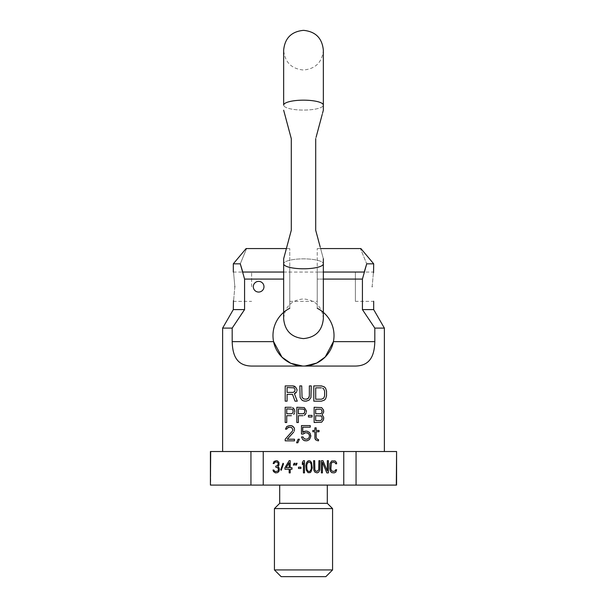 <?xml version="1.0" encoding="UTF-8"?>
<svg xmlns="http://www.w3.org/2000/svg" width="607" height="607" viewBox="0 0 607 607"><rect width="100%" height="100%" fill="white"/><g stroke="black" fill="none" stroke-linecap="round" stroke-linejoin="round"><path stroke-width="0.46" stroke-dasharray="3.04 2.28" d="M314.684 460.675L313.629 460.675L313.804 470.023L314.858 472.102L317.142 472.883L318.728 472.102L319.783 470.023L319.957 460.675L318.903 460.675L318.728 469.765L317.142 471.328L315.739 471.062L314.858 469.765L314.684 460.675M396.583 485.092L210.417 485.092M327.302 485.092L279.698 485.092L327.302 485.092M250.941 485.092L250.941 451.517L210.69 451.517L210.69 485.092M263.241 485.092L263.241 451.517L250.941 451.517M356.059 485.092L356.059 451.517L343.759 451.517L343.759 485.092M343.759 451.517L263.241 451.517M396.583 451.517L396.31 485.092M396.31 451.517L356.059 451.517M279.698 503.324L327.302 503.324M274.432 508.59L332.568 508.59M274.432 569.935L332.568 569.935M281.147 576.65L325.853 576.65M275.441 472.883L277.558 472.625L278.788 471.586L279.311 470.023L279.137 467.951L277.907 466.646L278.962 465.091L278.962 462.496L277.558 460.933L276.322 460.675L274.038 461.457L273.158 463.536L274.038 463.536L274.918 462.231L275.798 461.973L277.376 462.231L278.256 463.536L277.558 465.615L275.798 466.13L275.798 467.17L278.082 467.951L278.438 470.023L277.907 471.062L275.624 471.586L274.387 471.062L273.863 470.023L272.983 470.023L273.507 471.586L275.441 472.883M283.537 463.794L283.006 463.27L280.722 469.765L281.253 470.288L283.537 463.794M291.982 469.249L291.982 467.686L290.222 467.686L290.222 460.675L289.167 460.675L284.949 467.686L284.949 469.249L289.167 469.249L289.167 472.883L290.222 472.883L290.222 469.249L291.982 469.249M286.178 467.686L289.167 462.754L289.167 467.686L286.178 467.686M294.274 465.091L294.972 463.27L294.092 463.27L293.393 465.091L294.274 465.091M300.958 468.467L300.958 467.17L298.492 467.17L298.492 468.467L300.958 468.467M304.479 472.883L304.479 460.675L303.424 460.675L302.362 462.496L302.362 464.575L303.424 462.754L303.424 472.883L304.479 472.883M307.992 472.625L310.109 472.625L310.989 471.844L312.218 467.951L311.512 462.496L310.109 460.933L309.054 460.675L307.992 460.933L306.588 462.496L305.882 465.615L306.239 470.023L307.992 472.625M306.763 465.873L306.937 464.309L308.174 462.231L309.054 461.973L310.458 462.754L311.163 464.309L311.338 467.686L311.163 469.249L309.934 471.328L309.054 471.586L307.643 470.804L306.937 469.249L306.763 465.873M322.423 472.883L322.423 462.231L326.824 472.883L328.402 472.883L328.402 460.675L327.348 460.675L327.348 471.062L322.954 460.675L321.369 460.675L321.369 472.883L322.423 472.883M296.383 465.091L297.089 463.27L296.208 463.27L295.503 465.091L296.383 465.091M336.673 469.765L335.618 469.765L335.443 470.546L334.214 471.328L332.628 471.328L331.399 470.546L330.868 468.725L331.399 463.012L332.628 462.231L334.214 462.231L335.443 463.012L335.618 463.794L336.673 463.794L336.498 462.496L335.094 460.933L331.748 460.933L329.988 463.536L329.813 468.725L330.345 471.062L331.748 472.625L334.214 472.883L335.792 472.102L336.673 469.765M302.756 432.396L302.756 427.199L310.253 427.199L310.253 425.575L301.467 425.575L301.467 434.02L303.28 434.02M304.312 433.049L306.892 432.723M309.221 434.673L309.479 436.289M306.892 439.218L304.312 438.891L303.022 436.941L301.467 436.941L302.756 439.536L304.054 440.515M305.344 440.841L308.189 440.515L309.479 439.536L310.769 436.615M310.769 435.318L309.479 432.396L308.189 431.425L305.344 431.099M384.375 451.517L222.625 451.517L384.375 451.517M292.817 385.9L285.191 385.9L285.191 401.166L287.096 401.166L287.096 394.345L292.498 394.345L295.04 401.166L297.271 401.166M296.952 389.474L295.677 387.198M304.896 401.166L309.031 400.188L310.936 397.593M306.171 399.216L303.629 398.89L302.036 397.266L301.717 385.9L299.812 385.9L300.131 397.593L302.036 400.188L303.31 400.84M311.254 385.9L309.35 385.9L309.35 395.969M323.023 386.227L313.804 385.9L313.804 401.166L321.429 401.166L324.29 400.188L325.564 398.89L326.52 395.969L326.202 389.474L325.564 388.177L323.023 386.227M291.39 407.267L285.191 407.267L285.191 422.525L286.739 422.525L286.739 415.712L291.39 415.712M294.752 410.84L294.494 409.862M306.376 410.84L304.312 407.593L296.815 407.267L296.815 422.525L298.371 422.525L298.371 415.712L303.022 415.712M289.327 427.199L291.648 427.525L292.938 429.802L292.422 431.099L285.191 439.218L285.191 440.841L294.494 440.841L294.494 439.218L287.255 439.218M290.616 425.575L287.771 425.902L286.739 426.554L285.449 429.149L286.739 429.149M294.494 429.149L293.196 426.554M299.403 439.218L298.105 439.218L296.557 442.784L297.847 442.784M308.447 417.009L312.066 417.009L312.066 415.385L308.447 415.385L308.447 417.009M318.523 440.841L318.523 439.536L317.233 439.218L316.194 437.594L316.194 431.744L319.039 431.744L319.039 430.446L316.194 430.446L316.194 427.852L314.904 427.852L314.904 430.446L312.84 430.446L312.84 431.744L314.904 431.744L314.904 438.239M323.69 417.328L322.142 414.733L323.69 412.138M323.69 410.84L321.627 407.593L314.13 407.267L314.13 422.525L321.627 422.199L323.69 418.951M305.086 366.021L252.246 366.067C235.88 366.082 232.58 354.207 232.185 341.65L273.598 341.65A30.517 30.517 0 0 1 289.767 308.288L289.767 279.083L289.767 308.288M283.659 279.083L244.575 279.083L244.575 309.6L233.308 309.6M222.625 328.106L232.185 328.106L232.185 341.65M244.575 309.6L243.012 311.884M240.554 315.503L232.185 328.106M253.294 286.716A5.342 5.342 0 0 1 258.635 281.375A5.342 5.342 0 0 1 263.977 286.716A5.342 5.342 0 0 1 258.635 292.058A5.342 5.342 0 0 1 253.294 286.716A5.342 5.342 0 0 0 258.635 292.058A5.342 5.342 0 0 0 263.977 286.716A5.342 5.342 0 0 0 258.635 281.375A5.342 5.342 0 0 0 253.294 286.716A5.342 5.342 0 0 1 258.635 281.375A5.342 5.342 0 0 1 263.977 286.716A5.342 5.342 0 0 1 258.635 292.058A5.342 5.342 0 0 1 253.294 286.716M373.692 309.6L362.425 309.6L362.425 279.083L317.233 279.083L317.233 308.288A30.517 30.517 0 0 1 333.402 341.65L374.815 341.65C374.42 354.207 371.12 366.082 354.754 366.067L302.673 366.051M374.815 341.65L374.815 328.106L384.375 328.106M374.815 328.106L369.36 319.851M369.079 319.426L362.425 309.6M283.659 272.042L289.767 272.042L289.767 279.083L289.767 248.567L289.767 286.716L289.767 272.065L317.233 272.065L317.233 286.716L317.233 248.567L317.233 279.083L317.233 272.042L364.223 272.042L362.425 279.083M373.692 263.825L366.711 263.825C358.441 243.756 358.441 243.756 366.711 263.825M355.383 301.36L355.383 272.065L355.383 301.36L373.692 301.36L373.548 300.655M372.152 286.716C373.836 267.816 373.836 267.816 372.152 286.716M317.233 308.288L317.233 279.083L323.341 279.083M317.233 286.716L317.233 301.36L317.233 286.716M289.767 286.716L289.767 301.36L289.767 286.716M240.289 263.825C248.559 243.756 248.559 243.756 240.289 263.825L233.308 263.825M244.575 279.083L242.777 272.042L289.767 272.042M234.848 286.716C233.164 305.609 233.164 305.609 234.848 286.716C233.164 267.816 233.164 267.816 234.848 286.716M251.617 286.716L251.617 272.065L251.617 286.716M293.135 392.395L287.096 392.395L287.096 387.524L294.092 387.85L295.04 390.445L294.729 391.424L293.135 392.395M321.429 399.216L315.708 399.216L315.708 387.85L321.429 387.85M324.608 391.098L324.608 395.969M291.648 413.762L286.739 413.762L286.739 408.89L292.422 409.217L293.196 411.812L292.422 413.435L291.648 413.762M303.28 413.762L298.371 413.762L298.371 408.89L304.054 409.217L304.828 411.812M320.587 413.762L315.678 413.762L315.678 409.217L320.587 409.217M322.142 411.159L322.142 411.812M322.142 417.654L322.142 418.633M320.587 420.575L315.678 420.575L315.678 415.712L320.587 415.712M291.292 138.692L291.292 230.25L283.666 258.726L291.292 230.25L291.292 138.692L291.292 230.25L283.666 258.726L288.401 241.047M286.087 119.253L286.261 119.913M323.341 312.355L323.341 263.825A19.841 4.962 0 0 1 303.5 268.787A19.841 4.962 180 0 1 283.659 263.825A19.841 4.962 180 0 1 303.5 258.863A19.841 4.962 0 0 1 323.341 263.825A19.841 4.962 0 0 0 303.5 258.863A19.841 4.962 0 0 0 283.659 263.825L283.659 258.726L286.823 246.935M320.739 119.905L323.334 110.246M315.708 230.25L315.708 138.692L315.708 230.25L323.334 258.726L315.708 230.25L323.334 258.726L315.708 230.25L315.708 138.692L316.126 137.129M320.177 246.935L323.341 258.726L323.341 263.825M320.913 119.26L323.341 110.216L323.341 105.125A19.841 4.962 0 0 1 303.5 110.079A19.841 4.962 0 0 1 283.659 105.125A19.841 4.962 0 0 0 303.5 110.079A19.841 4.962 180 0 0 323.341 105.125L323.341 50.191C322.165 62.24 315.549 68.849 303.5 70.025C291.451 68.849 284.835 62.24 283.659 50.191L283.659 105.125A19.841 4.962 0 0 1 303.5 100.163A19.841 4.962 180 0 1 323.341 105.125M322.514 113.281L322.211 114.427M320.648 120.269L320.413 121.127M317.233 272.042L323.341 272.042M317.233 248.567L320.617 248.567M289.767 301.36L317.233 301.36M286.383 248.567L289.767 248.567M233.308 272.065L251.617 272.065M233.308 301.36L251.617 301.36M355.383 272.065L373.692 272.065M323.341 318.758C322.165 306.71 315.549 300.101 303.5 298.925C291.451 300.101 284.835 306.71 283.659 318.758M283.659 263.825L283.659 312.355"/><path stroke-width="0.91" d="M314.684 460.675L313.629 460.675L313.804 470.023L314.858 472.102L317.142 472.883L318.728 472.102L319.783 470.023L319.957 460.675L318.903 460.675L318.728 469.765L317.142 471.328L315.739 471.062L314.858 469.765L314.684 460.675M210.69 451.517L210.417 485.092L210.417 451.517L263.241 451.517L263.241 485.092L343.759 485.092L343.759 451.517L356.059 451.517L356.059 485.092L396.583 485.092L396.583 451.517L396.31 485.092M263.241 451.517L343.759 451.517M275.441 472.883L277.558 472.625L278.788 471.586L279.311 470.023L279.137 467.951L277.907 466.646L278.962 465.091L278.962 462.496L277.558 460.933L276.322 460.675L274.038 461.457L273.158 463.536L274.038 463.536L274.918 462.231L275.798 461.973L277.376 462.231L278.256 463.536L277.558 465.615L275.798 466.13L275.798 467.17L278.082 467.951L278.438 470.023L277.907 471.062L275.624 471.586L274.387 471.062L273.863 470.023L272.983 470.023L273.507 471.586L275.441 472.883M283.537 463.794L283.006 463.27L280.722 469.765L281.253 470.288L283.537 463.794M291.982 469.249L291.982 467.686L290.222 467.686L290.222 460.675L289.167 460.675L284.949 467.686L284.949 469.249L289.167 469.249L289.167 472.883L290.222 472.883L290.222 469.249L291.982 469.249M294.274 465.091L294.972 463.27L294.092 463.27L293.393 465.091L294.274 465.091M300.958 468.467L300.958 467.17L298.492 467.17L298.492 468.467L300.958 468.467M304.479 472.883L304.479 460.675L303.424 460.675L302.362 462.496L302.362 464.575L303.424 462.754L303.424 472.883L304.479 472.883M307.992 472.625L310.109 472.625L310.989 471.844L312.218 467.951L311.512 462.496L310.109 460.933L309.054 460.675L307.992 460.933L306.588 462.496L305.882 465.615L306.239 470.023L307.992 472.625M322.423 472.883L322.423 462.231L326.824 472.883L328.402 472.883L328.402 460.675L327.348 460.675L327.348 471.062L322.954 460.675L321.369 460.675L321.369 472.883L322.423 472.883M296.383 465.091L297.089 463.27L296.208 463.27L295.503 465.091L296.383 465.091M336.673 469.765L335.618 469.765L335.443 470.546L334.214 471.328L332.628 471.328L331.399 470.546L330.868 468.725L331.399 463.012L332.628 462.231L334.214 462.231L335.443 463.012L335.618 463.794L336.673 463.794L336.498 462.496L335.094 460.933L331.748 460.933L329.988 463.536L329.813 468.725L330.345 471.062L331.748 472.625L334.214 472.883L335.792 472.102L336.673 469.765M210.69 485.092L263.241 485.092M343.759 485.092L356.059 485.092M356.059 451.517L396.31 451.517M250.941 485.092L250.941 451.517M327.302 485.092L327.302 503.324L279.698 503.324L279.698 485.092M279.698 503.324L274.432 508.59L332.568 508.59L327.302 503.324M332.568 508.59L332.568 569.935L274.432 569.935L274.432 508.59M274.432 569.935L281.147 576.65L325.853 576.65L332.568 569.935M286.178 467.686L289.167 462.754L289.167 467.686L286.178 467.686M306.763 465.873L306.937 464.309L308.174 462.231L309.054 461.973L310.458 462.754L311.163 464.309L311.338 467.686L311.163 469.249L309.934 471.328L309.054 471.586L307.643 470.804L306.937 469.249L306.763 465.873M303.28 434.02L301.467 434.02L301.467 425.575L310.253 425.575L310.253 427.199L302.756 427.199L302.756 432.396L304.054 431.425L306.892 431.099L309.479 432.396L310.253 433.694L310.769 436.615L309.479 439.536L306.892 440.841L304.054 440.515L302.756 439.536L301.467 436.941L303.022 436.941L304.312 438.891L306.892 439.218L308.705 438.239L309.479 436.289L309.221 434.673L307.931 433.049L305.344 432.723L303.28 434.02L304.312 433.049M306.892 432.723L308.705 433.694L309.221 434.673M309.479 436.289L308.705 438.239L306.892 439.218M304.054 440.515L305.344 440.841M310.769 436.615L310.769 435.318M305.344 431.099L302.756 432.396M222.625 451.517L222.625 328.106L232.185 328.106L232.185 341.65C232.58 354.207 235.88 366.082 252.246 366.067L354.754 366.067C371.12 366.082 374.42 354.207 374.815 341.65L374.815 328.106L384.375 328.106L384.375 451.517M294.41 386.227L292.817 385.9L295.677 387.198L294.41 386.227M296.952 390.771L296.952 389.474L296.952 390.771M295.677 393.048L296.633 391.75L294.41 393.693L295.677 393.048M297.271 401.166L294.41 393.693L297.271 401.166L295.04 401.166L292.498 394.345L287.096 394.345L287.096 401.166L285.191 401.166L285.191 385.9L292.817 385.9M310.936 397.593L311.254 385.9L310.936 397.593L309.031 400.188L306.171 401.166L303.31 400.84L304.896 401.166M307.445 398.89L306.171 399.216L308.394 398.238L307.445 398.89M309.031 397.266L308.394 398.238L309.35 395.969L309.031 397.266M294.752 412.138L294.752 410.84L294.752 412.138M293.712 414.406L294.494 413.109L293.712 414.406M291.39 415.712L286.739 415.712L286.739 422.525L285.191 422.525L285.191 407.267L291.39 407.267M293.712 408.564L292.68 407.593L294.494 409.862L293.712 408.564M306.376 412.138L306.376 410.84L306.376 412.138M305.344 414.406L306.118 413.109L304.312 415.385L305.344 414.406M303.022 415.712L298.371 415.712L298.371 422.525L296.815 422.525L296.815 407.267L304.312 407.593L306.376 410.84M288.029 427.525L289.327 427.199L287.255 428.178L288.029 427.525M286.739 429.149L287.255 428.178L286.739 429.149L285.449 429.149L286.739 426.554L289.585 425.575L292.164 425.902L290.616 425.575M293.196 426.554L292.164 425.902L294.236 427.852L294.494 429.149M294.236 431.099L294.494 429.802L294.236 431.099M287.255 439.218L293.712 432.07L287.255 439.218L294.494 439.218L294.494 440.841L285.191 440.841L285.191 439.218L292.422 431.099L292.938 429.802L291.648 427.525L289.327 427.199M297.847 442.784L299.403 439.218L297.847 442.784L296.557 442.784L298.105 439.218L299.403 439.218M316.975 440.515L318.523 440.841L316.975 440.515M315.42 439.536L316.194 440.189L314.904 438.239L315.42 439.536M323.69 418.951L323.69 417.328L323.432 419.93L321.627 422.199L314.13 422.525L314.13 407.267L321.627 407.593L323.432 409.862L323.69 412.138L323.69 410.84M374.815 341.65L333.402 341.65C331.634 351.688 321.998 365.664 303.5 366.067C284.994 365.664 275.358 351.681 273.598 341.65L232.185 341.65M233.452 300.655L233.308 309.6L244.575 309.6L232.185 328.106M244.575 309.6L244.575 279.083L283.659 279.083M289.767 308.288A30.517 30.517 0 0 0 273.598 341.65L281.997 357.204L290.791 363.29L302.673 366.051M263.977 286.716A5.342 5.342 0 0 0 258.635 281.375A5.342 5.342 0 0 0 253.294 286.716A5.342 5.342 0 0 0 258.635 292.058A5.342 5.342 0 0 0 263.977 286.716M243.012 311.884L240.554 315.503M374.815 328.106L362.425 309.6L373.692 309.6L384.375 328.106M369.36 319.851L369.079 319.426M323.341 272.042L364.223 272.042L366.711 263.825L362.425 279.083L362.425 309.6M366.711 263.825C358.441 243.756 358.441 243.756 366.711 263.825L373.692 263.825L373.548 272.771M372.152 286.716C373.836 305.609 373.836 305.609 372.152 286.716C373.836 305.609 373.836 305.609 372.152 286.716C373.836 267.816 373.836 267.816 372.152 286.716M323.341 279.083L362.425 279.083M305.086 366.021L316.657 363.085L325.208 356.999L333.402 341.65A30.517 30.517 0 0 0 317.233 308.288M320.617 248.567L360.892 248.567L361.021 249.28M244.575 279.083L240.289 263.825L242.777 272.042L283.659 272.042M286.383 248.567L246.108 248.567L233.308 263.825L240.289 263.825C248.559 243.756 248.559 243.756 240.289 263.825M234.848 286.716C233.164 305.609 233.164 305.609 234.848 286.716C233.164 267.816 233.164 267.816 234.848 286.716M295.677 387.198L296.952 389.474M287.096 387.524L287.096 392.395L293.135 392.395L294.729 391.424L295.04 389.474L294.092 387.85L287.096 387.524M309.35 395.969L309.35 385.9L311.254 385.9M303.31 400.84L302.036 400.188L300.131 397.593L299.812 385.9L301.717 385.9L302.036 397.266L303.629 398.89L306.171 399.216M313.804 385.9L321.429 385.9L324.29 386.879L325.564 388.177L326.52 391.098L326.52 395.969L325.564 398.89L324.29 400.188L321.429 401.166L313.804 401.166L313.804 385.9M321.429 387.85L315.708 387.85L315.708 399.216L321.429 399.216L323.652 398.238L324.608 395.969L324.608 391.098L323.652 388.821L322.704 388.177L323.652 388.821L324.608 391.098M324.608 395.969L323.652 398.238L321.429 399.216M294.494 409.862L294.752 410.84M286.739 408.89L286.739 413.762L291.648 413.762L292.938 412.783L293.196 410.84L292.422 409.217L286.739 408.89M298.371 408.89L298.371 413.762L303.28 413.762L304.57 412.783L304.828 410.84L304.054 409.217L298.371 408.89M304.828 411.812L304.054 413.435L303.28 413.762M312.066 415.385L312.066 417.009L308.447 417.009L308.447 415.385L312.066 415.385M314.904 438.239L314.904 431.744L312.84 431.744L312.84 430.446L314.904 430.446L314.904 427.852L316.194 427.852L316.194 430.446L319.039 430.446L319.039 431.744L316.194 431.744L316.194 437.594L317.233 439.218L318.523 439.536L318.523 440.841M323.69 412.138L322.142 414.733L323.69 417.328M320.587 409.217L315.678 409.217L315.678 413.762L320.587 413.762L321.369 413.435L322.142 411.812L321.369 409.543L322.142 411.159M322.142 418.633L321.885 419.604L322.142 417.654L321.369 416.03L315.678 415.712L315.678 420.575L320.587 420.575L321.885 419.604L320.587 420.575M322.142 411.812L321.369 413.435L320.587 413.762M320.587 415.712L321.369 416.03L322.142 417.654M286.261 119.913L291.292 138.692L283.666 110.224L291.292 138.692L291.292 230.25L283.666 258.726L291.163 230.736M286.823 246.935L288.401 241.047M291.292 138.692L286.087 119.253M320.413 121.127L320.739 119.905M315.708 138.692L315.708 230.25L320.177 246.935M316.126 137.129L320.913 119.26M323.334 110.246L322.514 113.281M322.211 114.427L320.648 120.269M283.659 258.726L283.659 263.825A19.841 4.962 0 0 0 303.5 268.787A19.841 4.962 0 0 0 323.341 263.825L323.341 318.758C322.165 330.807 315.549 337.424 303.5 338.6C291.451 337.424 284.835 330.807 283.659 318.758L283.659 312.355M323.341 105.125L323.341 50.191C322.158 38.135 315.549 31.526 303.5 30.35C291.451 31.526 284.835 38.135 283.659 50.191L283.659 105.125A19.841 4.962 0 0 1 303.5 100.163A19.841 4.962 0 0 1 323.341 105.125L323.341 110.216M233.308 309.6L222.625 328.106M373.692 301.36L373.692 309.6M360.892 248.567L373.692 263.825M233.308 263.825L233.308 272.065M283.659 263.825L283.659 318.758M323.341 312.355L323.341 318.758M323.341 263.825L323.341 258.726"/></g></svg>
